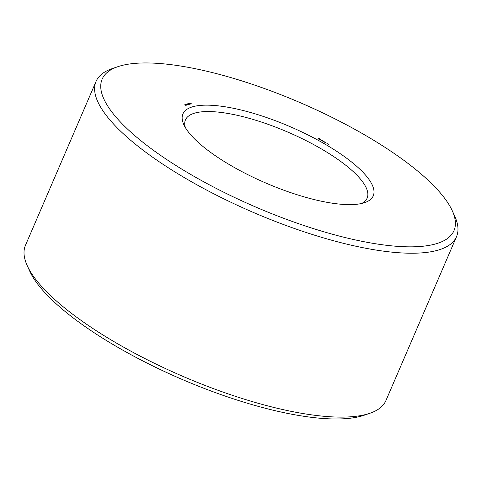 <?xml version="1.0" encoding="UTF-8"?>
<svg xmlns="http://www.w3.org/2000/svg" width="482" height="482" viewBox="0 0 482 482"><rect width="100%" height="100%" fill="white"/><g stroke="black" fill="none" stroke-linecap="round" stroke-linejoin="round"><path stroke-width="0.72" d="M117.789 66.709L112.071 68.673A196.24 58.123 23.3 0 0 96.057 81.404L25.474 245.284A196.24 58.123 23.3 0 0 27.233 265.666L29.733 271.173A191.529 56.731 23.3 0 0 181.491 379.141A191.529 56.731 23.3 0 0 364.211 415.219L369.929 413.261A196.24 58.123 23.3 0 0 385.943 400.53L456.526 236.644A196.24 58.123 23.3 0 0 454.767 216.261L452.267 210.755A191.529 56.731 23.3 0 0 302.557 103.678A191.529 56.731 23.3 0 0 119.602 66.124A191.529 56.731 23.3 0 0 117.789 66.709A191.529 56.731 23.3 0 0 255.629 206.995A191.529 56.731 23.3 0 0 452.267 210.755M27.233 265.666A196.24 58.123 23.3 0 0 182.72 376.291A196.24 58.123 23.3 0 0 369.929 413.261M361.669 203.47A98.906 29.294 23.3 0 0 367.127 198.144A98.906 29.294 23.3 0 0 303.021 139.093A98.906 29.294 23.3 0 0 194.463 113.186A98.906 29.294 23.3 0 0 185.45 119.904A98.906 29.294 23.3 0 0 185.335 127.531M96.057 81.404A196.24 58.123 23.3 0 0 253.297 212.405A196.24 58.123 23.3 0 0 456.526 236.644M192.342 106.871A103.612 30.691 23.3 0 0 183.835 124.669A103.612 30.691 23.3 0 0 265.931 183.076A103.612 30.691 23.3 0 0 364.778 202.597A103.612 30.691 23.3 0 0 320.132 141.359A103.612 30.691 23.3 0 0 192.342 106.871M328.489 144.184L328.869 144.425L328.465 144.245M327.965 143.895L328.308 144.142L327.923 143.985M327.531 143.883L327.061 143.618L327.531 143.883M326.965 143.124L325.808 142.913L326.947 143.16M326.001 142.588L325.434 142.702L325.971 142.642M325.693 142.413L324.537 142.202L325.675 142.443M324.669 141.853L323.964 141.792L324.627 141.967M323.982 141.744L323.326 141.527L323.964 141.792M322.964 140.889L322.428 141.051L323.591 141.262L322.94 140.949M321.922 140.352L322.217 140.521L321.801 140.696L322.717 140.774L321.922 140.352M320.958 139.822L321.349 140.286L320.765 140.117L321.705 140.238L320.904 139.949M319.452 138.756L318.265 138.635L320.072 139.647L320.416 139.539L319.819 138.936L319.379 138.918L319.777 139.527M190.776 103.22L190.27 103.299L191.408 103.787L189.998 103.148L190.776 103.22M189.745 103.178L191.005 103.883L190.173 103.823L189.721 103.238M189.167 103.353L190.426 104.058L188.986 103.612L189.926 104.208L188.667 103.503L190.107 103.949L189.143 103.407M188.673 103.853L188.167 103.931L189.305 104.419L187.89 103.787L188.673 103.853M187.643 103.811L188.896 104.516L188.07 104.455L187.618 103.871M187.052 103.992L188.311 104.69L187.468 104.654L186.528 104.148L187.311 104.371L187.028 104.046M187.058 104.871L185.986 104.486L187.191 105.004M185.395 104.558L186.709 105.148L185.395 104.564M186.082 105.166L185.004 104.781L186.209 105.299M184.413 104.853L185.721 105.299L184.419 104.859M318.843 138.623L318.638 139.099M320.162 139.31L320.024 139.629M319.988 139.039L319.747 139.521M187.504 104.317L188.01 104.781M328.718 144.365L328.405 144.263L328.67 144.486M327.621 143.75L327.212 143.678L327.573 143.871M318.807 138.87L319.373 138.918M190.492 103.883L190.119 103.69L190.468 103.949M188.39 104.516L188.016 104.323L188.36 104.582M188.076 104.636L187.365 104.588M186.07 104.377L187.046 104.931L186.052 104.534M185.088 104.672L186.064 105.227L185.07 104.829"/></g></svg>
